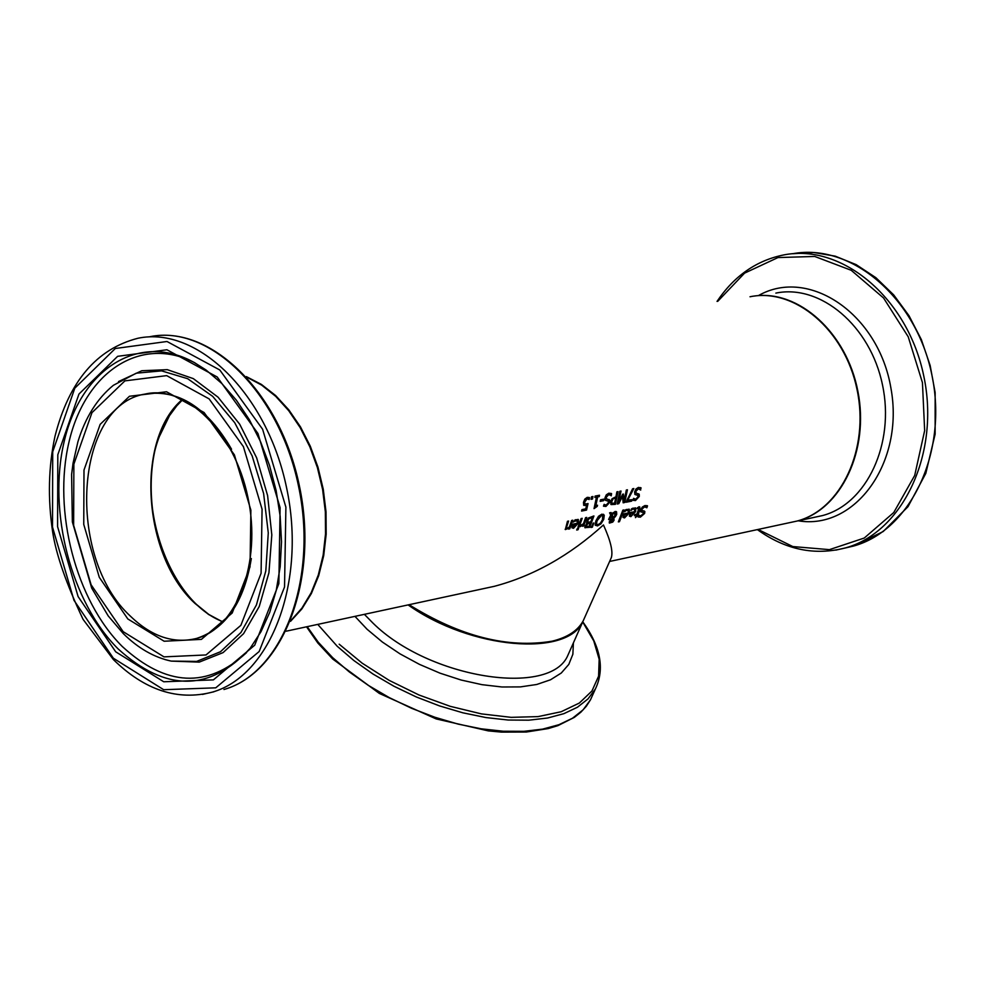 <?xml version="1.0" encoding="UTF-8"?>
<svg xmlns="http://www.w3.org/2000/svg" width="985" height="985" viewBox="0 0 985 985"><rect width="100%" height="100%" fill="white"/><g stroke="black" fill="none" stroke-linecap="round" stroke-linejoin="round"><path stroke-width="1.48" d="M586.531 505.49L583.76 505.342L583.452 502.399L584.819 499.087L587.257 497.339L589.51 497.634L589.19 499.518L586.986 498.89L584.684 502.178L584.955 504.086L588.045 503.581L586.543 510.082L581.581 511.067L581.95 509.614L585.743 508.851L586.531 505.49L583.649 505.206M587.306 503.901L585.989 509.59L581.741 510.439M588.882 497.388L588.611 499.013L586.407 498.385L584.967 499.444L584.117 501.673L584.548 503.692M642.996 512.36L640.545 511.572M644.276 510.993L644.091 512.963L639.844 516.669L638.206 516.731M646.049 507.053L644.042 506.376L641.444 508.679L641.838 510.193M646.899 505.588L646.32 507.238M644.867 511.56L644.633 513.444L640.385 517.15L638.095 516.977L638.834 515.254L640.853 515.918L643.377 513.838L643.365 512.532L640.755 511.843L640.693 509.639L642.331 507.041L644.953 505.539L647.514 505.859L646.862 507.78L644.596 506.844L641.986 509.159L642.023 510.489L644.325 511.08M635.337 507.817L635.116 511.08L633.404 514.096M632.013 509.688L630.88 510.538L631.422 508.95L632.579 508.26L635.657 508.026L635.67 511.56L630.892 516.633L629.366 516.103L630.031 512.594L634.586 511.683L634.611 509.208L631.459 509.208L632.949 508.555L634.611 509.208M632.838 514.712L629.39 516.165M634.18 512.766L630.708 513.468L630.437 515.081L631.422 515.475L634.18 512.766L630.154 512.988L630.388 515.032M638.292 508.014L637.357 507.706M636.421 515.303L634.389 515.709L634.857 514.564L636.889 514.145L638.834 508.494L637.049 508.605L638.797 506.807L639.794 506.955L639.758 509.245L638.268 514.921L635.423 517.642L636.421 515.303L634.648 515.069M637.948 513.887L635.707 517.002M639.45 506.795L637.443 513.444L637.997 513.924M628.984 509.097L628.775 512.36L627.014 515.438M625.647 510.969L624.515 511.818L625.044 510.23L626.214 509.528L629.304 509.307L629.329 512.84L624.539 517.925L623 517.396L623.665 513.887L628.233 512.963L628.258 510.489L625.093 510.489L626.583 509.836L628.258 510.489M626.509 515.968L623.025 517.457M627.839 514.047L624.342 514.761L624.071 516.374L625.069 516.768L627.839 514.047L623.788 514.281L624.022 516.325M610.466 515.697L608.853 518.886M611.365 522.235L609.21 522.776M613.372 517.47L613.507 519.76L612.264 521.533M616.216 511.535L616.167 513.875L614.677 516.312M610.823 512.582L611.784 513.948L615.12 511.486L616.536 511.744L616.721 514.355L615.44 516.559L613.864 517.999L613.31 517.519M611.513 514.047L612.953 517.1L614.418 516.669L615.293 512.988L612.067 514.527L611.673 513.85M614.948 512.816L612.965 512.68M610.552 519.587L610.404 521.865M612.535 518.75L610.565 522.222L612.867 520.548L612.608 518.812M612.067 514.527L613.495 517.581M613.864 517.999L614.061 520.24L612.719 522.112L609.419 523.084L609.358 521.434L612.178 518.319L610.577 515.537M611.106 515.992L609.764 519.292L609.21 518.812M609.764 519.292L608.607 519.526L610.762 515.266L609.592 512.828L611.119 512.52L611.784 513.948M618.346 521.902L622.84 510.168L623.948 509.947L619.466 521.681L618.346 521.902M619.466 521.681L618.629 521.25M623.185 510.095L618.912 521.2M590.323 523.06L587.442 523.983L586.346 526.593L589.005 526.31L590.323 523.06L586.469 522.74M593.167 516.128L589.116 526.827L584.807 527.467M592.305 517.544L589.129 518.639L587.885 520.462L587.86 522.013L589.436 522.075L590.791 521.804L592.305 517.544L588.562 518.159L587.331 519.981L587.786 521.939M586.309 524.094L586.284 526.544M585.115 527.837L585.028 525.99L587.257 523.281L586.617 520.782L588.451 517.962L593.93 515.968L589.67 527.32L584.905 527.652M600.948 523.872L597.439 525.941L595.186 525.042L595.827 520.954L598.486 516.312L601.897 514.145L604.248 515.155L603.743 519.354L600.948 523.872L595.346 525.374M603.473 514.256L603.189 518.873L600.394 523.392M596.479 523.946L597.981 524.685L600.444 523.134L602.5 519.612L602.648 515.709L601.441 515.487L597.07 520.708L596.479 523.946L595.925 523.466L596.565 524.205M602.327 515.512L600.887 515.007L596.516 520.228L595.925 523.466M581.446 518.479L578.22 526.532M579.106 526.95L577.961 527.172L581.076 518.553L582.221 518.319L579.106 526.95L578.552 526.458M591 527.48L593.856 522.973L592.342 527.209L591 527.48M592.342 527.209L591.32 526.827M593.093 523.134L591.788 526.729M576.927 520.585L575.535 520.092L573.405 522.062M578.01 519.354L577.838 522.641L572.95 527.812L571.928 527.812M576.865 524.365L573.258 525.091L573.011 526.729L574.033 527.123L576.865 524.365L572.704 524.599L572.938 526.667M573.455 522.099L575.129 519.797L578.343 519.563L578.392 523.121L573.504 528.292L571.903 527.763L572.544 524.205L577.259 523.257L577.259 520.769L574.563 521.25M582.96 525.005L580.03 526.716L580.621 525.239L583.428 523.811L585.582 517.654L586.715 517.42L583.612 526.027L582.467 526.261L582.492 524.586M582 524.894L580.288 526.064M583.612 526.027L582.726 525.608M585.952 517.568L583.058 525.547M567.939 528.046L565.144 529.277M572.051 520.363L568.813 528.44M567.828 521.213L565.846 527.431L567.225 528.342L569.392 526.95L571.657 520.437L572.814 520.215L569.712 528.859L569.158 528.366M569.712 528.859L568.554 529.093L568.443 527.726M568.924 528.157L565.353 529.585L567.446 521.287L568.591 521.053L566.4 527.923L565.846 527.431M576.693 530.029L577.308 528.576L578.614 528.317L577.998 529.758L576.693 530.029M577.998 529.758L576.976 529.364M577.789 528.489L577.444 529.277M631.323 499.826L631.114 500.639L626.251 501.611M632.936 488.72L626.94 500.097L632.05 499.678L631.68 501.131L631.114 500.639M631.68 501.131L626.091 502.239L632.592 488.782L633.847 488.548L627.494 500.577M640.484 487.587L640.139 489.496L638.206 488.917L635.854 491.466L636.101 492.992L639.228 494.322L639.29 496.477L635.46 500.577L633.059 500.306L633.54 498.348L635.744 499.186L638.034 496.883L637.812 495.393L635.005 494.507L634.586 491.983L635.891 489.065L638.379 487.427L641.087 487.895L640.459 489.853M640.706 490.062L637.627 488.425L635.288 490.973L635.891 492.697M639.228 494.322L638.662 493.83L638.723 495.984L634.894 500.097L633.109 500.084M637.467 495.196L634.771 494.236M617.361 491.749L614.8 503.877L610.811 504.283M611.328 500.946L612.104 503.237L614.541 503.175L615.687 498.164L612.251 498.964L611.328 500.946L612.091 503.212L611.537 502.744M615.687 498.164L614.308 497.831L612.251 498.964M612.818 499.457L611.894 501.439M615.366 504.369L611.057 504.566L610.651 501.734L612.042 498.767L615.982 496.711L616.856 491.847L618.038 491.626L615.366 504.369L614.8 503.877M618.777 502.067L622.692 494.187L623.419 494.051L624.096 501.008L626.337 490.001L627.433 489.791L624.761 502.498L623.148 502.818L622.557 496.292L618.802 503.68L617.164 504.012L619.836 491.269L621.018 491.035L618.777 502.067L618.211 501.574L620.341 491.17M618.802 503.68L617.324 503.372M622.557 496.292L621.991 495.8L618.235 503.2M624.761 502.498L623.111 502.227M626.755 489.927L624.194 502.018M622.914 494.15L624.096 501.008M607.954 501.02L605.172 500.048M610.983 493.35L610.638 495.27L608.656 494.692L606.28 497.265L606.526 498.792L609.727 500.134L609.801 502.301L605.923 506.45L603.473 506.179L604.137 504.32M609.075 499.481L609.235 501.808L605.356 505.958L603.522 505.945M610.294 494.999L608.09 494.187L605.701 496.76L606.317 498.496M604.371 504.566L606.206 505.046L608.521 502.719L608.299 501.217L605.406 500.318L604.987 497.782L606.292 494.839L608.828 493.19L611.587 493.645L611.205 495.824L610.035 494.741M600.197 501.365L600.505 499.801L603.904 499.136L603.583 500.688L600.197 501.365M603.583 500.688L600.321 500.725M603.214 499.272L603.017 500.195M596.479 497.129L594.878 497.437L595.1 496.083L599.496 495.233L599.274 496.588L597.636 496.908L595.888 505.527L597.526 505.206L597.255 506.352L594.029 508.642L596.479 497.129L594.989 496.809M596.812 505.354L594.189 508.001M598.806 495.369L597.058 496.403L595.322 505.034L595.888 505.527M591.074 499.321L591.505 496.785L592.958 496.514L592.527 499.038L591.074 499.321M592.527 499.038L591.185 498.681M592.268 496.637L591.948 498.533M789.601 522.666L797.037 521.053C841.264 509.516 869.755 448.717 856.999 389.346C844.822 329.827 794.698 287.448 750.004 296.756M290.538 621.338L301.866 608.939L311.346 593.586L318.697 575.671L323.696 555.7L326.17 534.227L326.023 511.892L323.277 489.336L317.983 467.222L310.3 446.205L300.487 426.899L288.802 409.846L275.628 395.539L261.333 384.372L246.349 376.615M481.517 589.079L494.322 586.321C533.414 575.954 569.798 555.491 603.448 524.943C610.528 540.568 613.163 551.44 611.353 557.547L610.503 559.455M409.058 604.704C460.155 636.47 507.866 648.622 552.191 641.173C567.594 637.393 577.949 630.572 583.28 620.685L584.881 617.078M182.976 399.393L176.82 405.758L169.482 415.682L159.373 436.478C134.022 500.934 168.386 601.663 223.275 621.867M408.11 604.913C470.682 649.361 567.717 657.352 582.985 621.326L567.988 655.05C550.972 697.528 428.857 678.64 372.81 622.939L364.376 614.344M592.711 694.893L590.495 699.793L583.108 709.84L572.507 718.225L558.914 724.714L542.587 729.134L523.885 731.326L503.224 731.227L481.123 728.801L458.087 724.098L434.717 717.203L411.582 708.301L389.26 697.602L368.328 685.375L349.318 671.942L332.659 657.648L318.266 642.22L307.209 626.669M317.749 624.391L337.264 646.308L353.96 660.603L373.019 674.036L394 686.274L416.36 696.986L439.532 705.913L462.95 712.832L486.011 717.572L508.149 720.035L528.81 720.183L547.525 718.028L563.863 713.669L577.456 707.23L588.045 698.882L595.433 688.884C604.888 669.024 600.678 646.653 582.788 621.794M582.714 621.954L593.758 640.927L599.163 659.248L598.597 676.19L591.936 691.014L579.328 703.056L561.167 711.736L538.142 716.6L511.178 717.351L481.431 713.891L450.231 706.331L419.007 695.004L389.198 680.389L362.185 663.188L339.185 644.202M354.957 616.364L367.06 629.243L382.365 642.035L400.021 653.868L419.462 664.37L440.061 673.186L461.14 680.032L481.997 684.673L501.968 686.988L520.412 686.902L536.763 684.476L550.516 679.785L561.29 673.014L568.801 664.407L572.864 654.262L573.405 642.873M775.848 293.111C820.456 283.84 870.408 325.838 882.474 384.839C895.131 443.718 866.628 504.061 822.5 515.574L797.518 520.954C841.153 509.54 869.62 450.182 857.91 391.402C846.743 332.499 798.269 289.134 753.747 296.14M822.5 515.574L815.075 517.174L822.5 515.574M835.846 550.11L853.478 546.072L883.188 531.531L907.985 506.684L925.814 473.366L935.134 434.139L935.147 392.584L930.148 365.472L921.332 339.566L909.044 315.779L893.703 294.921L875.874 277.684L856.15 264.633L835.243 256.162L813.844 252.505L792.679 253.736C851.065 242.655 916.173 297.63 931.847 374.792C948.235 451.795 910.903 530.41 853.478 546.072L844.514 548.165M757.366 529.61C785.451 549.79 814.804 555.885 845.45 547.906C902.999 532.208 940.33 453.186 923.745 375.888C907.887 298.43 842.446 243.443 783.998 254.881C756.542 260.372 734.219 275.874 717.043 301.398M717.769 301.299L744.574 273.14L777.965 257.565L814.743 256.457L851.225 270.296L883.557 297.987L908.219 336.784L922.44 382.648L924.656 430.605L914.696 475.472L893.764 512.52L864.264 538.032L829.419 549.642L792.826 546.564L758.081 529.462M798.195 520.806C855.165 530.435 904.612 462.47 890.945 388.262C878.583 313.833 808.82 266.775 758.487 295.562M182.607 399.221C134.982 439.175 142.468 555.577 194.931 603.374L208.549 614.455L222.992 622.163M251.335 558.544C244.083 602.094 225.873 628.701 196.704 638.391C173.84 644.055 151.825 636.729 130.66 616.401C65.65 557.485 74.429 404.712 145.448 394C178.519 389.112 207.232 407.519 231.561 449.222M246.866 377.193L261.653 385.11L275.726 396.364L288.691 410.659L300.179 427.613L309.832 446.771L317.392 467.579L322.612 489.459L325.346 511.769L325.53 533.87L323.154 555.121L318.315 574.944L311.161 592.773L301.902 608.139L290.834 620.624M127.828 618.962L164.138 641.235L201.408 639.376L232.214 613.015L250.042 566.855L250.879 510.168L234.381 454.836L204.092 412.518L166.527 391.771L129.454 396.265L100.15 424.363L83.996 470.042L83.75 524.414L99.3 577.333L127.828 618.962M123.137 631.644L91.1 584.77L73.629 525.288L73.875 464.144L91.962 412.666L124.898 380.875L166.674 375.63L209.128 398.888L243.406 446.648L262.072 509.208L261.087 573.295L240.857 625.364L206.025 654.951L163.99 656.872L123.137 631.644M113.337 658.202L73.974 600.308L52.513 527.086L52.71 451.795L74.811 388.164L115.319 348.493L167.007 341.5L219.803 369.991L262.601 429.238L285.896 507.176L284.542 586.974L259.166 651.516L215.752 687.825L163.682 689.709L113.337 658.202M202.467 694.413L212.243 692.159C270.813 675.808 306.717 581.95 286.623 487.957C267.267 393.791 197.406 325.776 138.023 338.237C96.616 348.85 68.938 381.49 55.012 436.17C48.45 466.594 47.662 498.496 52.648 531.9C56.083 554.457 66.229 583.625 83.085 619.393L113.447 659.642C144.696 690.202 177.632 701.037 212.243 692.159L213.868 691.802M149.966 336.698C209.374 324.25 279.174 392.018 298.467 485.876C318.5 579.562 282.535 673.149 223.952 689.5C283.532 672.743 319.3 579.082 299.366 485.765C280.134 392.264 210.47 324.299 149.966 336.698M115.701 651.799L163.756 681.78L213.4 679.872L254.733 645.175L278.853 583.649L280.109 507.669L257.935 433.474L217.217 376.996L166.921 349.761L117.634 356.324L78.948 394.074L57.807 454.774L57.586 526.655L78.098 596.565L115.701 651.799M164.975 659.544L171.205 661.107L196.68 661.403L220.492 651.725L240.919 632.518L256.42 604.975L265.802 570.968L268.277 532.897L263.623 493.559L252.135 455.895L234.713 422.7L212.674 396.352L187.692 378.708L161.602 370.877L136.25 373.192L113.361 385.32C97.17 398.568 85.35 417.406 77.901 441.822L73.05 463.196L71.597 474.425L72.361 521.902L91.716 588.156L108.215 615.92L123.297 633.601C138.097 648.229 154.066 657.401 171.205 661.107L199.253 662.117L223.078 652.612L243.578 633.663L259.264 606.452L268.942 572.741L271.811 534.892L267.612 495.627L256.642 457.816L239.687 424.203L218.054 397.189L193.319 378.622L167.29 369.658L141.791 370.742L118.52 381.577M194.119 362.418L206.099 370.04L221.773 383.473L236.314 400.132L249.34 419.672L260.508 441.6L269.508 465.388L276.108 490.444L280.146 516.115L281.513 541.775L280.183 566.769L276.219 590.471L269.755 612.288L260.976 631.717L250.153 648.29C209.867 691.962 165.874 692.172 118.163 648.943C71.117 602.13 47.625 511.695 64.099 441.822C80.13 371.714 135.167 333.509 189.723 360.153L195.018 362.911M194.143 362.431L192.925 361.827C139.119 335.553 84.784 373.167 68.938 442.277C52.648 511.166 75.833 600.345 122.251 646.468C166.059 686.68 207.515 688.712 246.619 652.562M797.037 521.053L609.604 561.462M494.322 586.321L286.167 631.2M611.353 557.547L583.28 620.685M595.433 688.884L590.495 699.793L586.297 706.282L580.891 712.167L574.329 717.375L557.953 725.613L548.276 728.568L526.335 732.027L501.513 732.114L488.277 730.882L436.183 718.927L379.311 693.415L332.721 659.027L317.835 643.008L306.532 626.805M182.681 399.257C135.339 439.076 142.813 555.737 195.289 603.448L208.771 614.443L223.053 622.101M196.704 638.391C236.634 628.024 261.973 562.854 247.912 497.314C234.455 431.639 185.599 384.63 145.448 394L151.961 393.052M246.767 377.07L261.641 384.963L275.8 396.192L288.827 410.486L300.376 427.453L310.078 446.636L317.662 467.481L322.895 489.397L325.641 511.744L325.801 533.882L323.4 555.183L318.512 575.043L311.285 592.896L301.952 608.274L290.772 620.759"/></g></svg>
